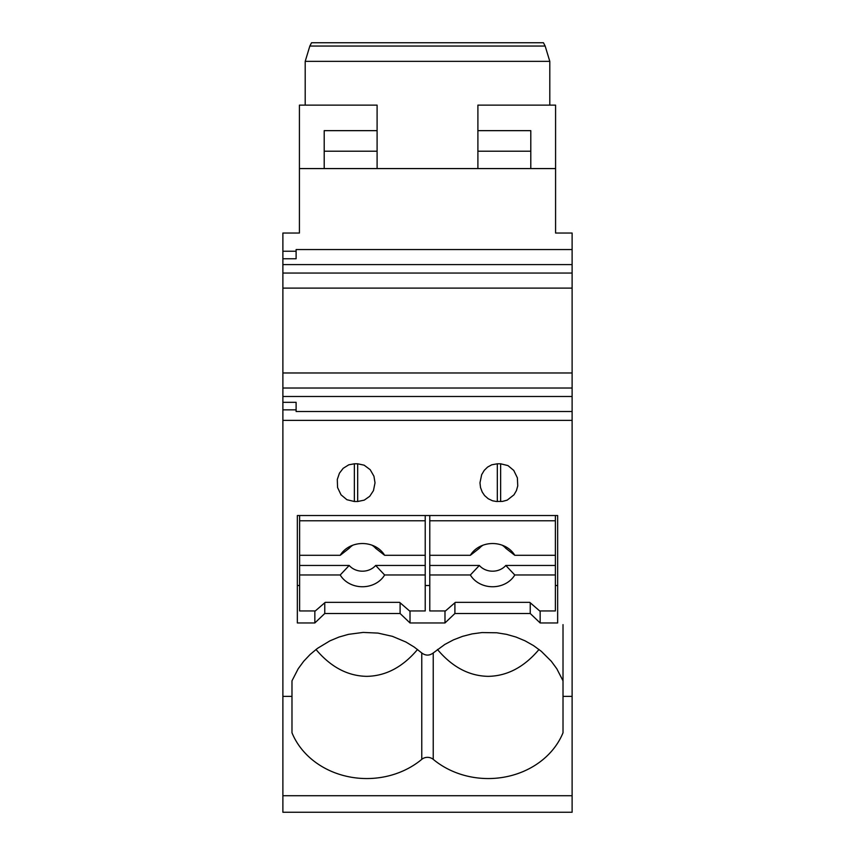 <?xml version="1.0" encoding="UTF-8"?>
<svg xmlns="http://www.w3.org/2000/svg" width="855" height="855" viewBox="0 0 855 855"><rect width="100%" height="100%" fill="white"/><g stroke="black" fill="none" stroke-linecap="round" stroke-linejoin="round"><path stroke-width="1.28" d="M563.018 624.62L563.018 696.387L563.018 680.837L556.808 668.76L551.293 661.257L541.279 651.296L533.52 645.6L525.034 640.823L516.035 637.061L506.555 634.357L496.766 632.775L481.953 632.572L472.12 633.897L462.555 636.355L453.439 639.871L444.824 644.435L433.229 652.974C429.413 655.796 425.587 655.796 421.772 652.974L414.237 647.075L405.933 642.03L392.445 636.355L377.985 633.095L363.172 632.422L348.445 634.357L338.965 637.061L329.966 640.823L317.504 648.346L310.173 654.428L303.707 661.257L298.192 668.76L291.983 680.837L291.983 696.387L282.887 696.387L282.887 812.25L572.113 812.25L572.113 396.485L282.887 396.485L282.887 409.844L296.108 409.844L296.108 402.32L282.887 402.32M437.461 649.479C452.252 667.06 469.171 676.016 488.237 676.348C507.293 676.016 524.222 667.06 539.013 649.479M572.113 696.387L563.018 696.387L563.018 732.767A79.333 68.699 -0 0 1 488.237 778.552A79.333 68.699 -0 0 1 433.229 759.347A8.261 7.161 180 0 0 421.772 759.347A79.333 68.699 180 0 1 366.763 778.552A79.333 68.699 180 0 1 291.983 732.767L291.983 696.387M514.785 555.301A24.945 21.61 180 0 0 504.311 546.078A24.945 21.61 180 0 0 492.576 543.534A24.945 21.61 180 0 0 480.841 546.078A24.945 21.61 180 0 0 470.368 555.301L429.776 555.301L429.776 565.465L479.356 565.465A16.523 14.311 180 0 0 492.576 571.193A16.523 14.311 180 0 0 505.797 565.465L514.785 574.977L555.376 574.977L555.376 555.301L514.785 555.301L505.797 548.29A16.523 14.311 180 0 0 502.067 545.159M555.376 574.977L555.376 610.94L539.676 610.94L529.758 602.358L455.384 602.358L445.476 610.94L429.776 610.94L429.776 574.977L470.368 574.977A24.945 21.61 180 0 0 492.576 586.744A24.945 21.61 180 0 0 514.785 574.977M362.424 571.193A16.523 14.311 180 0 0 375.644 565.465L384.632 574.977L425.224 574.977L425.224 555.301L384.632 555.301A24.945 21.61 180 0 0 374.159 546.078A24.945 21.61 180 0 0 362.424 543.534A24.945 21.61 180 0 0 350.689 546.078A24.945 21.61 180 0 0 340.215 555.301L299.624 555.301L299.624 565.465L349.203 565.465A16.523 14.311 180 0 0 362.424 571.193M425.224 574.977L425.224 610.94L409.524 610.94L399.616 602.358L325.242 602.358L315.324 610.94L299.624 610.94L299.624 574.977L340.215 574.977A24.945 21.61 180 0 0 362.424 586.744A24.945 21.61 180 0 0 384.632 574.977M384.632 555.301L375.644 548.29A16.523 14.311 180 0 0 371.914 545.159M417.539 649.479C402.748 667.06 385.829 676.016 366.763 676.348C347.707 676.016 330.778 667.06 315.987 649.479M309.841 46.042L545.159 46.042L543.449 42.75L311.551 42.75L309.841 46.042L305.203 61.357L305.203 105.122M282.887 396.485L282.887 233.03L299.421 233.03L299.421 211.602M282.887 696.387L282.887 409.844M282.887 388.02L572.113 388.02L572.113 233.03L555.579 233.03L555.579 211.602M572.113 388.02L572.113 396.485M296.108 249.553L572.113 249.553L296.108 249.553L296.108 258.755L282.887 258.755M377.098 168.574L377.098 105.122L299.421 105.122L299.421 168.574L555.579 168.574L555.579 233.03M299.421 168.574L299.421 233.03M282.887 251.231L296.108 251.231M282.887 264.59L572.113 264.59M296.108 409.844L296.108 411.522L572.113 411.522L296.108 411.522M282.887 288.114L572.113 288.114M282.887 372.972L572.113 372.972M377.098 130.655L324.205 130.655L324.205 168.574M377.098 151.207L324.205 151.207M477.902 168.574L477.902 130.655L530.795 130.655L530.795 168.574M477.902 130.655L477.902 105.122L555.579 105.122L555.579 168.574M477.902 151.207L530.795 151.207M549.797 105.122L549.797 61.357L305.203 61.357M545.159 46.042L549.797 61.357M324.761 613.505L400.097 613.505L410.015 622.964L444.985 622.964L454.903 613.505L530.239 613.505L540.157 622.964L557.652 622.964L557.652 515.533L297.348 515.533L297.348 622.964L314.843 622.964L324.761 613.505L324.761 602.775M357.679 501.511L364.251 500.132L369.745 496.285L373.464 490.62L375.024 482.819L373.945 476.235L370.183 469.673L364.134 465.173L357.679 463.795L357.679 501.511L354.365 501.511L354.365 463.795L348.787 464.81L343.186 468.305L339.435 473.178L337.298 479.431L337.565 487.521L341.027 494.81L346.906 499.715L354.365 501.511M357.679 463.795L354.365 463.795M500.635 501.511L500.635 463.795L507.956 465.59L513.748 470.41L517.371 477.827L517.745 485.961L516.42 490.62L513.962 494.831L507.207 500.132L502.558 501.393L496.36 501.479L492.555 500.795L488.194 498.732L484.593 495.558L482.231 492.074L480.521 487.521L479.976 482.819L481.664 474.675L484.219 470.389L487.596 467.087L491.743 464.81L497.321 463.795L497.321 501.511M500.635 463.795L497.321 463.795M314.843 622.964L314.843 610.94M299.624 585.515L297.348 585.515L297.348 515.533M400.097 613.505L400.097 602.775M410.015 622.964L410.015 610.94M444.985 622.964L444.985 610.94M429.776 585.515L425.224 585.515M454.903 613.505L454.903 602.775M530.239 613.505L530.239 602.775M540.157 622.964L540.157 610.94M557.652 515.533L557.652 585.515L555.376 585.515M425.224 555.301L425.224 515.533M299.624 574.977L299.624 565.465M299.624 515.533L299.624 555.301M340.215 574.977L349.203 565.465M375.644 565.465L425.224 565.465M352.933 545.159A16.523 14.311 180 0 0 349.203 548.29L340.215 555.301M425.224 520.77L299.624 520.77M555.376 515.533L555.376 555.301M429.776 574.977L429.776 565.465M555.376 520.77L429.776 520.77L429.776 555.301M429.776 520.77L429.776 515.533M470.368 574.977L479.356 565.465M505.797 565.465L555.376 565.465M483.086 545.159A16.523 14.311 180 0 0 479.356 548.29L470.368 555.301M421.772 652.974L421.772 759.347M282.887 273.055L572.113 273.055M282.887 795.727L572.113 795.727M572.113 420.382L282.887 420.382M433.229 652.974L433.229 759.347"/></g></svg>
